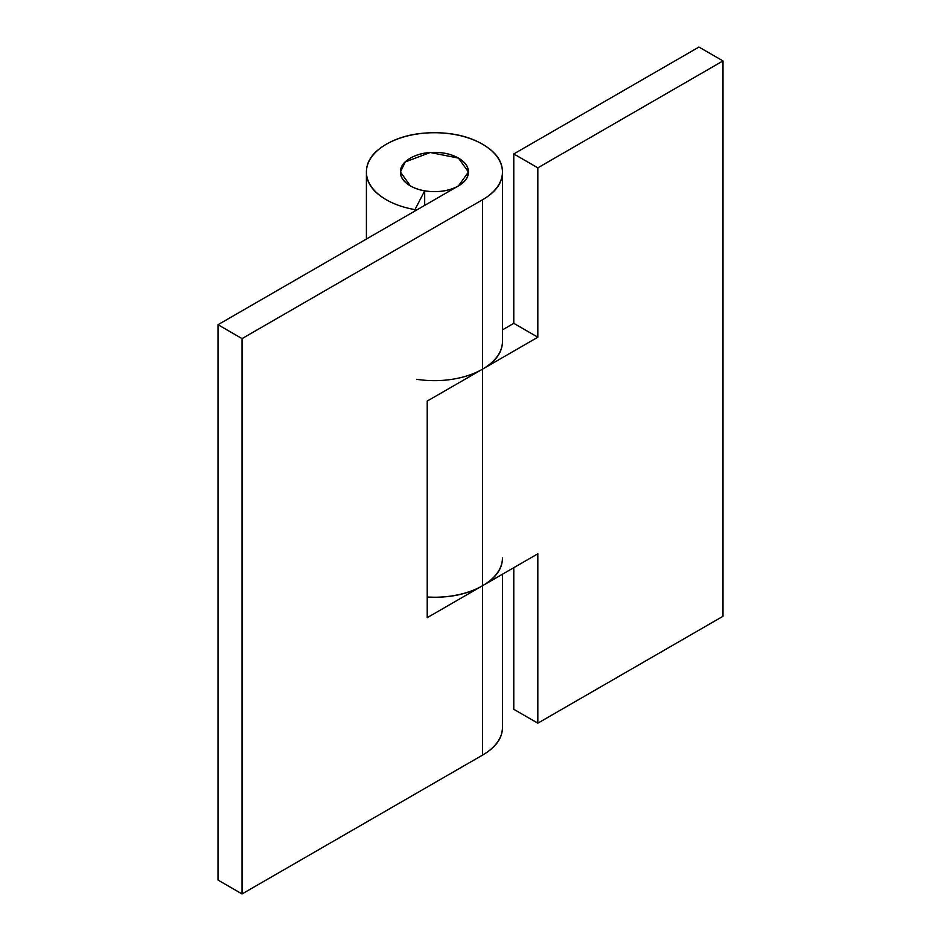 <?xml version="1.0" encoding="UTF-8"?>
<svg xmlns="http://www.w3.org/2000/svg" width="941" height="941" viewBox="0 0 941 941"><rect width="100%" height="100%" fill="white"/><g stroke="black" fill="none" stroke-linecap="round" stroke-linejoin="round"><path stroke-width="1.41" d="M447.704 379.893C461.184 378.341 472.794 374.765 482.521 369.154L537.829 337.219L482.521 369.154L482.521 199.763C495.801 192.105 502.447 182.848 502.447 172.003C502.447 161.158 495.801 151.901 482.521 144.232C469.241 136.563 453.209 132.728 434.424 132.728C415.651 132.728 399.619 136.563 386.339 144.232C373.059 151.901 366.414 161.158 366.414 172.003C366.414 182.848 373.059 192.105 386.339 199.763A68.011 39.263 180 0 1 366.472 173.556A68.011 39.263 180 0 1 407.159 136.022A68.011 39.263 180 0 1 482.521 144.232A68.011 39.263 180 0 1 502.447 172.003A68.011 39.263 180 0 1 482.521 199.763L242.049 338.607L218.006 324.716L458.479 185.883C465.113 182.048 468.442 177.426 468.442 172.003C468.442 166.581 465.113 161.946 458.479 158.123C451.833 154.289 443.823 152.371 434.424 152.371C425.038 152.371 417.028 154.289 410.382 158.123C403.736 161.946 400.419 166.581 400.419 172.003C400.419 177.426 403.736 182.048 410.382 185.883A34.005 19.632 0 0 0 424.685 190.811L414.957 209.62A68.011 39.263 180 0 1 386.339 199.763A68.011 39.263 0 0 0 414.957 209.62L414.957 211.019L414.957 209.62L424.685 190.811A34.005 19.632 180 0 1 410.382 185.883L400.419 172.003L405.23 161.946L430.237 152.513L458.479 158.123A34.005 19.632 180 0 1 468.124 174.638A34.005 19.632 180 0 1 445.293 190.611A34.005 19.632 180 0 1 410.382 185.883A34.005 19.632 180 0 1 400.725 169.368A34.005 19.632 180 0 1 423.556 153.395A34.005 19.632 180 0 1 458.479 158.123C451.833 154.289 443.823 152.371 434.424 152.371C425.038 152.371 417.028 154.289 410.382 158.123C403.736 161.946 400.419 166.581 400.419 172.003C400.419 177.426 403.736 182.048 410.382 185.883C417.028 189.717 425.038 191.635 434.424 191.635C443.823 191.635 451.833 189.717 458.479 185.883C465.113 182.048 468.442 177.426 468.442 172.003C468.442 166.581 465.113 161.946 458.479 158.123L468.442 172.003L458.479 185.883L218.006 324.716L218.006 880.07L218.006 324.716L242.049 338.607L482.521 199.763L482.521 369.154L427.214 401.078L427.214 617.672L482.521 585.737L482.521 755.117L242.049 893.95L242.049 338.607L242.049 893.95L218.006 880.07L242.049 893.95L482.521 755.117A68.011 39.263 0 0 0 502.447 727.346C502.447 738.191 495.801 747.448 482.521 755.117L482.521 585.737C495.801 578.068 502.447 568.811 502.447 557.966A68.011 39.263 180 0 1 482.521 585.737L482.521 369.154A68.011 39.263 0 0 0 502.447 341.383C502.447 352.228 495.801 361.485 482.521 369.154L427.214 401.078L427.214 617.672L482.521 585.737L482.521 369.154A68.011 39.263 180 0 1 416.828 379.317M424.685 190.87L424.685 205.385L424.685 190.87M427.214 597.017A68.011 39.263 0 0 0 482.521 585.737L537.829 553.802L482.521 585.737C469.241 593.406 453.209 597.241 434.424 597.241L427.214 597.041M537.829 337.219L537.829 167.839L722.994 60.93L722.994 616.284L537.829 723.182L537.829 553.802L537.829 723.182L722.994 616.284L722.994 60.93L698.951 47.05L513.786 153.948L513.786 323.328L502.447 329.879L513.786 323.328L537.829 337.219L513.786 323.328L513.786 153.948L537.829 167.839L722.994 60.93L698.951 47.05L513.786 153.948L537.829 167.839L537.829 337.219M513.786 567.682L513.786 709.302L537.829 723.182L513.786 709.302L513.786 567.682M366.414 172.003L366.414 239.038M502.447 172.003L502.447 341.383M502.447 574.233L502.447 727.346"/></g></svg>
